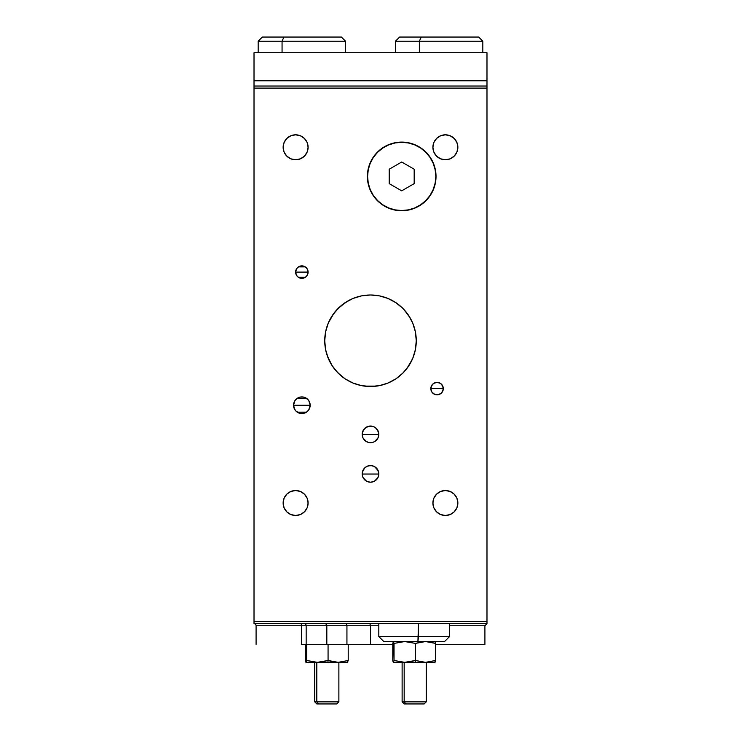 <?xml version="1.0" encoding="UTF-8"?>
<svg xmlns="http://www.w3.org/2000/svg" width="741" height="741" viewBox="0 0 741 741"><rect width="100%" height="100%" fill="white"/><g stroke="black" fill="none" stroke-linecap="round" stroke-linejoin="round"><path stroke-width="1.11" d="M435.819 176.423A34.114 34.114 0 0 1 401.705 210.537A34.114 34.114 0 0 1 367.592 176.423A34.114 34.114 0 0 1 401.705 142.309A34.114 34.114 0 0 1 435.819 176.423L435.162 169.763L433.216 163.363L430.067 157.472L425.825 152.294L420.656 148.052L414.756 144.903L408.356 142.957L401.705 142.309L395.046 142.957L388.645 144.903L382.745 148.052L377.577 152.294L373.334 157.472L370.185 163.363L368.24 169.763L367.592 176.423L368.24 183.073L370.185 189.474L373.334 195.374L377.577 200.542L382.745 204.785L388.645 207.943L395.046 209.879L401.705 210.537L408.356 209.879L414.756 207.943L420.656 204.785L425.825 200.542L430.067 195.374L433.216 189.474L435.162 183.073L435.819 176.423M401.705 190.835L389.22 183.629L389.22 169.217L401.705 162.01L414.182 169.217L414.182 183.629L401.705 190.835L389.22 183.629L389.22 169.217L401.705 162.01L414.182 169.217L414.182 183.629L401.705 190.835M373.334 195.374L377.577 200.542L382.745 204.785M420.656 204.785L425.825 200.542L430.067 195.374M430.067 157.472L425.825 152.294L420.656 148.052M382.745 148.052L377.577 152.294L373.334 157.472M367.379 176.423A34.327 34.327 0 0 1 401.705 142.096A34.327 34.327 0 0 1 436.023 176.423L435.365 169.726L433.411 163.289L430.243 157.351L425.973 152.155L420.768 147.885L414.84 144.708L408.402 142.754L401.705 142.096L395.009 142.754L388.571 144.708L382.634 147.885L377.428 152.155L373.168 157.351L369.991 163.289L368.036 169.726L367.379 176.423L368.036 183.12L369.991 189.557L373.168 195.485L377.428 200.691L382.634 204.961L388.571 208.128L395.009 210.083L401.705 210.74L408.402 210.083L414.84 208.128L420.768 204.961L425.973 200.691L430.243 195.485L433.411 189.557L435.365 183.12L436.023 176.423A34.327 34.327 0 0 1 401.705 210.74A34.327 34.327 0 0 1 367.379 176.423M432.716 384.125L433.559 383.44L431.299 386.209L430.827 388.599A6.243 6.243 0 0 1 437.07 382.356A6.243 6.243 0 0 1 443.303 388.599L430.827 388.599L431.846 385.181M431.92 385.07L432.587 384.255M433.633 383.384L437.042 382.356L433.596 383.412M437.088 382.356L440.497 383.384M440.562 383.43L441.414 384.125M441.534 384.246L442.21 385.07M442.294 385.19L443.303 388.562M307.08 268.705L308.099 272.077L295.613 272.104L296.632 268.696M296.706 268.585L297.373 267.76M297.502 267.64L298.345 266.955M298.419 266.899L305.292 266.899M305.357 266.945L306.209 267.64M306.329 267.76L307.006 268.585M295.613 272.104A6.243 6.243 0 0 1 301.856 265.871A6.243 6.243 0 0 1 308.099 272.104L307.617 269.724L306.265 267.696L304.245 266.343L301.856 265.871L299.466 266.343L297.437 267.696L296.085 269.724L295.613 272.104L296.085 274.494L297.437 276.523L299.466 277.875L301.856 278.347L304.245 277.875L306.265 276.523L307.617 274.494L308.099 272.104A6.243 6.243 0 0 1 301.856 278.347A6.243 6.243 0 0 1 295.613 272.104L308.099 272.104M308.821 400.696L310.173 405.234L309.543 402.057L307.737 399.353L303.477 397.074L300.235 397.074L297.234 398.325L294.937 400.612L293.538 405.234A8.318 8.318 0 0 1 301.856 396.917A8.318 8.318 0 0 1 310.173 405.234L293.538 405.234L294.89 400.686M294.992 400.538L295.891 399.436M296.048 399.279L297.178 398.362M297.271 398.297L306.441 398.297M306.524 398.352L307.663 399.279M307.821 399.436L308.719 400.538M362.33 472.304L362.182 473.888A8.318 8.318 0 0 1 370.5 465.561A8.318 8.318 0 0 1 378.818 473.888L378.169 470.646L374.566 466.626M375.372 467.136L378.169 470.646L378.818 473.888L378.67 472.304M362.831 470.646L362.182 473.888L362.831 470.646L364.442 468.182L362.831 470.646M365.433 467.284L364.442 468.182L365.433 467.284M378.66 432.716L376.558 428.659L374.566 427.103M362.33 432.781L362.182 434.365A8.318 8.318 0 0 1 370.5 426.038A8.318 8.318 0 0 1 378.818 434.365L378.67 432.781M375.372 427.613L378.169 431.123L378.818 434.365L378.188 431.179L376.382 428.474L373.686 426.677L370.5 426.038L367.314 426.677L364.618 428.474L362.812 431.179L362.182 434.365L362.831 431.123L365.433 427.761L368.527 426.279L364.442 428.659L362.34 432.716M300.689 623.653A2.084 0.88 -90 0 1 301.578 625.737L256.09 625.737A2.084 2.084 0 0 0 254.015 623.653L486.985 623.653L486.985 621.579L486.985 623.653L254.015 623.653A2.084 2.084 0 0 1 256.09 625.737L256.09 644.457L256.09 625.737L306.163 625.737L306.163 644.457L326.818 644.457L326.818 625.737A2.084 2.084 0 0 0 324.734 623.653A2.084 2.084 0 0 1 326.818 625.737L326.818 644.457L370.5 644.457L370.5 625.737L378.818 625.737L306.163 625.737L306.163 644.457L301.578 644.457L301.578 625.737A2.084 0.88 90 0 0 300.698 623.653M345.38 623.653A2.084 1.547 -90 0 1 346.936 625.737L346.936 644.457L346.936 625.737L306.163 625.737A2.084 1.797 90 0 0 304.366 623.653A2.084 1.797 -90 0 1 306.163 625.737L301.578 625.737L301.578 644.457L370.5 644.457L370.5 625.737L369.926 623.811L370.5 625.737L346.936 625.737A2.084 1.547 90 0 0 345.38 623.653M283.136 147.302A12.477 12.477 0 0 1 295.613 134.816A12.477 12.477 0 0 1 308.099 147.302L307.145 142.522L304.44 138.474L300.392 135.77L295.613 134.816L290.843 135.77L286.786 138.474L284.081 142.522L283.136 147.302L284.081 152.072L286.786 156.119L290.843 158.833L295.613 159.778L300.392 158.833L304.44 156.119L307.145 152.072L308.099 147.302A12.477 12.477 0 0 1 295.613 159.778A12.477 12.477 0 0 1 283.136 147.302M432.901 147.302A12.477 12.477 0 0 1 445.387 134.816A12.477 12.477 0 0 1 457.864 147.302L456.919 142.522L454.214 138.474L450.158 135.77L445.387 134.816L440.608 135.77L436.56 138.474L433.856 142.522L432.901 147.302L433.856 152.072L436.56 156.119L440.608 158.833L445.387 159.778L450.158 158.833L454.214 156.119L456.919 152.072L457.864 147.302A12.477 12.477 0 0 1 445.387 159.778A12.477 12.477 0 0 1 432.901 147.302M283.136 503.009A12.477 12.477 0 0 1 295.613 490.523A12.477 12.477 0 0 1 308.099 503.009L307.145 498.23L304.44 494.182L300.392 491.478L295.613 490.523L290.843 491.478L286.786 494.182L284.081 498.23L283.136 503.009L284.081 507.78L286.786 511.827L290.843 514.541L295.613 515.486L300.392 514.541L304.44 511.827L307.145 507.78L308.099 503.009A12.477 12.477 0 0 1 295.613 515.486A12.477 12.477 0 0 1 283.136 503.009M432.901 503.009A12.477 12.477 0 0 1 445.387 490.523A12.477 12.477 0 0 1 457.864 503.009L456.919 498.23L454.214 494.182L450.158 491.478L445.387 490.523L440.608 491.478L436.56 494.182L433.856 498.23L432.901 503.009L433.856 507.78L436.56 511.827L440.608 514.541L445.387 515.486L450.158 514.541L454.214 511.827L456.919 507.78L457.864 503.009A12.477 12.477 0 0 1 445.387 515.486A12.477 12.477 0 0 1 432.901 503.009M408.513 315.268L407.263 313.489A45.766 45.766 0 0 0 403.947 309.525L402.409 307.95M395.87 302.671L392.98 300.892A45.766 45.766 0 0 0 389.284 299.021L387.719 298.354M389.275 299.021A45.766 45.766 0 0 0 387.46 298.243L387.543 298.28M384.283 297.113L384.144 297.067A45.766 45.766 0 0 0 379.448 295.872L370.5 294.992L361.571 295.872A45.766 45.766 0 0 0 356.365 297.224L356.282 297.252M379.411 295.863A45.766 45.766 0 0 0 370.528 294.992M370.472 294.992A45.766 45.766 0 0 0 361.589 295.863M356.365 297.224L356.328 297.243A45.766 45.766 0 0 0 351.79 298.994L348.066 300.865A45.766 45.766 0 0 0 346.13 302.013L346.13 302.022M361.571 295.872L352.985 298.475L345.074 302.699L337.035 309.543A45.766 45.766 0 0 0 333.737 313.499L332.496 315.268M410.125 317.861L403.993 309.571L407.3 313.554M394.87 302.022L389.284 299.021L394.87 302.022L400.455 306.153L396.009 302.754M389.173 298.975L388.627 298.734M344.269 303.254L338.137 308.395L332.45 315.333L328.217 323.243L325.614 331.829L324.734 340.758A45.766 45.766 0 0 1 370.5 294.992A45.766 45.766 0 0 1 416.266 340.758A45.766 45.766 0 0 0 410.134 317.87L408.597 315.388M387.571 298.29L389.247 299.003M332.403 315.397L330.866 317.87A45.766 45.766 0 0 0 324.734 340.721M337.053 309.516L333.756 313.471L340.591 306.116L348.066 300.865L345.102 302.689M353.327 298.336L352.373 298.734M348.372 300.698L353.466 298.28M351.79 298.994L348.057 300.865M348.011 300.892L346.223 301.957M330.866 317.87L333.765 313.462L328.226 323.224M402.826 373.149L408.55 366.174A45.766 45.766 0 0 0 415.21 350.53A45.766 45.766 0 0 1 402.984 372.982L402.9 373.075M408.55 366.174L412.783 358.264L415.395 349.604A45.766 45.766 0 0 0 416.266 340.758A45.766 45.766 0 0 1 415.395 349.613L415.164 350.725M338.239 373.205L345.158 378.855M327.077 355.217L331.977 365.461L337.952 372.927M326.114 351.882L326.846 354.485M325.54 349.307L325.901 351.012M352.707 382.921L345.862 379.318M364.868 386.172L362.525 385.82M378.864 385.746L376.641 386.107M402.733 373.242L395.842 378.855M406.753 368.675L403.113 372.862M412.302 359.385L406.809 368.61L402.974 373.001L396.778 378.225M413.422 356.625L412.83 358.144M412.718 358.412L412.32 359.339M414.395 353.689L414.08 354.726M415.117 350.938L414.923 351.762M414.951 351.632L414.349 353.837M414.886 351.882L415.21 350.53M402.78 373.195L408.384 366.425L411.977 360.089M406.105 369.5L404.391 371.51M390.822 381.754L392.211 381.041M399.149 376.447L403.836 372.102M350.437 381.884L349.15 381.235M370.509 465.783L368.527 465.802L370.509 465.783M366.489 466.598L367.017 466.33M375.029 480.863L377.984 477.519L378.818 474.045L362.182 474.045L378.818 474.045L377.984 477.519L374.483 481.187M370.509 426.26L368.527 426.279L370.509 426.26M366.489 427.075L367.017 426.807M375.029 441.34L377.984 437.996L378.818 434.522L362.182 434.522L378.818 434.522L377.984 437.996L374.483 441.664M415.571 332.811L416.266 340.758L415.386 331.829L412.783 323.243L410.134 317.87L412.783 323.243L415.182 330.847M334.775 312.156L333.83 313.378L334.775 312.156M341.758 305.144L344.315 303.226M349.891 299.892L349.039 300.337L349.891 299.892M355.069 297.669L354.402 297.919L355.069 297.669M415.386 349.678L416.266 340.758L415.571 348.696M415.182 350.641L412.793 358.236L409.106 365.332M408.004 366.971L406.809 368.61M395.138 379.318L388.052 383.014M411.264 361.552L412.218 359.57M407.689 367.425L408.319 366.526M348.075 300.865L349.039 300.337M486.985 82.844L486.985 80.769L254.015 80.769L486.985 80.769L486.985 86.03L254.015 86.03L254.015 52.741L486.985 52.741L486.985 80.769L486.985 52.741L254.015 52.741L254.015 82.844M254.015 86.03L254.015 623.653L254.015 88.105L486.985 88.105L486.985 621.579L254.015 621.579L486.985 621.579L486.985 86.03L486.985 88.105L254.015 88.105L254.015 86.03L486.985 86.03M431.836 392.008L430.827 388.599L443.303 388.599A6.243 6.243 0 0 1 437.07 394.842A6.243 6.243 0 0 1 430.827 388.599L431.873 392.063L434.68 394.36L438.283 394.721L441.479 393.008L443.183 389.812L442.831 386.209L440.534 383.412L437.07 382.356M294.881 409.782L293.538 405.234L294.168 408.421L295.974 411.125L300.235 413.404L303.477 413.404L306.478 412.153L308.775 409.866L310.173 405.234L308.821 409.792M378.66 472.258L376.382 467.997L373.686 466.2L370.5 465.561L367.314 466.2L364.618 467.997L362.34 472.258M362.182 473.888L362.812 477.065L364.618 479.77L367.314 481.576L370.5 482.206L373.686 481.576L376.382 479.77L378.188 477.065L378.818 473.888A8.318 8.318 0 0 1 370.5 482.206A8.318 8.318 0 0 1 362.182 473.888M362.182 434.365L362.812 437.542L364.618 440.247L367.314 442.053L370.5 442.683L373.686 442.053L376.382 440.247L378.188 437.542L378.818 434.365A8.318 8.318 0 0 1 370.5 442.683A8.318 8.318 0 0 1 362.182 434.365M412.783 323.243L408.55 315.333L402.863 308.395L395.926 302.699L388.015 298.475L379.429 295.872M325.123 346.705L324.734 340.758L325.614 349.678L328.217 358.264L332.45 366.174L338.137 373.112L345.074 378.808L352.985 383.032L361.571 385.635L370.5 386.515L379.429 385.635L388.015 383.032L395.926 378.808L402.863 373.112M484.809 644.457L435.578 644.457L484.91 644.457L484.91 625.737L449.546 625.737L484.91 625.737L486.985 623.653M392.786 644.457L370.5 644.457L392.786 644.457M416.266 340.758A45.766 45.766 0 0 1 370.5 386.515A45.766 45.766 0 0 1 324.734 340.758L325.429 332.811M326.299 328.911L328.217 323.243L325.818 330.847M344.222 378.225L338.026 373.001L332.996 366.971L338.1 373.075M328.189 358.19L331.894 365.332L328.189 358.19L325.586 349.539M388.645 298.743L389.284 299.021M391.081 299.873L390.266 299.475M326.281 352.549L325.818 350.641M324.734 340.758L325.132 334.784M360.589 385.431L352.846 382.977L347.853 380.522M370.472 386.515L364.47 386.117L376.511 386.117L370.472 386.515M382.43 384.931L388.127 382.986L380.402 385.431M378.484 385.82L379.429 385.635M393.573 380.281L390.887 381.726M373.047 386.45L374.807 386.311M364.98 386.181L365.748 386.274M355.921 384.134L357.681 384.681M359.376 385.144L360.385 385.385M341.851 376.447L336.182 371.028M336.368 371.241L334.108 368.509M406.225 312.156L407.17 313.378M385.931 297.669L386.598 297.919M392.934 300.865L391.961 300.337M366.545 441.682L363.025 438.014L365.98 441.349M370.296 442.683L368.731 442.488M372.427 442.451L373.371 442.173M373.64 442.071L374.89 441.432M362.423 475.87L362.182 474.045L362.423 475.87M366.545 481.205L363.025 477.537L365.98 480.872M370.296 482.206L368.731 482.011M372.427 481.974L373.371 481.696M373.64 481.594L374.89 480.955M355.875 384.116L354.652 383.681M413.654 355.986L413.904 355.263M413.108 357.458L413.293 356.977M408.912 365.637L409.569 364.581M404.975 370.843L405.577 370.148M334.812 369.398L335.414 370.13M330.06 362.173L330.347 362.71M327.17 355.467L327.374 356.06M326.577 353.596L326.753 354.198M327.892 357.44L326.994 354.939M330.088 362.229L329.671 361.432M332.116 365.674L331.699 365.017M360.45 385.403L364.47 386.117M355.652 384.042L358.533 384.922M347.427 380.281L350.104 381.717M433.142 505.445L433.856 507.78M435.004 509.938L435.412 510.512M447.823 490.764L445.387 490.523M433.856 498.23L433.142 500.573M307.145 507.78L307.858 505.445M298.049 490.764L295.613 490.523M290.843 491.478L290.111 491.802M284.081 498.23L283.377 500.573M456.919 142.522L455.761 140.364M285.239 140.364L284.081 142.522M373.603 442.081L374.261 441.784M366.137 441.451L368.842 442.516M366.776 441.803L367.434 442.099M373.603 481.604L374.261 481.307M371.426 482.15L372.214 482.03M366.137 480.974L368.842 482.039M366.776 481.326L367.434 481.622M301.856 405.234L310.173 405.234A8.318 8.318 0 0 1 301.856 413.561A8.318 8.318 0 0 1 293.538 405.234L301.856 405.234M308.719 409.94L307.821 411.033M307.663 411.199L306.533 412.116M306.441 412.181L297.28 412.191M297.187 412.126L296.048 411.199M295.891 411.042L294.992 409.94M308.099 272.142L307.08 275.522M307.006 275.633L306.329 276.458M306.209 276.578L305.366 277.264M305.292 277.319L298.428 277.319M298.354 277.273L297.502 276.578M297.382 276.458L296.706 275.633M296.632 275.513L295.613 272.142M443.303 388.636L442.294 392.008M442.21 392.119L441.543 392.943M441.423 393.073L440.571 393.758M440.497 393.804L437.088 394.842M437.042 394.842L433.633 393.804M433.559 393.758L432.716 393.073M432.587 392.943L431.92 392.119M408.402 210.083L409.097 209.935M408.402 142.754L401.705 142.096M419.35 41.209L482.826 41.209L419.35 41.209L419.35 52.741L419.35 41.209L395.462 41.209L419.35 41.209L421.231 37.05L419.35 41.209M482.826 52.741L482.826 41.209L478.667 37.05L399.899 37.05M478.547 37.05L399.621 37.05L395.462 41.209L395.462 52.741M383.894 641.549L417.905 641.549L418.517 636.556L378.818 636.556L418.517 636.556L418.517 623.653L417.905 641.549L444.554 641.549L449.546 636.556L418.517 636.556L449.546 636.556L449.546 623.653M378.818 623.653L378.818 636.556L383.81 641.549L444.47 641.549M407.448 662.222L415.266 662.343L415.432 660.49L407.448 662.222M393.249 641.669L392.786 660.49L392.786 643.401L393.406 641.549L394.036 643.401L404.734 641.549L415.432 643.401L425.51 641.549L435.578 643.401L435.578 660.49L435.578 643.401L435.013 641.558M434.634 662.343L435.578 660.49L425.51 662.343L415.432 660.49L415.432 643.401L415.432 660.49L404.734 662.343L394.036 660.49L394.036 643.401L394.036 660.49L393.406 662.343L392.786 660.49L393.249 662.222M435.578 660.49L425.51 662.343L415.432 660.49L415.266 662.343L434.986 662.343L393.406 662.343L404.734 662.343L394.036 660.49L393.351 662.334M393.406 641.549L394.036 643.401L404.734 641.549L415.432 643.401L422.944 641.678L428.066 641.678L435.578 643.401M435.273 642.049L434.958 641.549M435.013 662.334L435.273 661.843M404.169 701.866L402.122 701.866L404.169 701.866L404.169 662.343L404.169 701.866L426.251 701.866L404.169 701.866L405.892 703.95L404.169 701.866M404.197 703.95L424.167 703.95L404.197 703.95L402.122 701.866L402.122 662.343M316.805 701.866L314.749 701.866L316.805 701.866L316.805 662.343L316.805 701.866L338.878 701.866L316.805 701.866L318.528 703.95L316.805 701.866M316.833 703.95L336.803 703.95L316.833 703.95L314.749 701.866L314.749 662.343M320.084 662.222L327.902 662.343L328.068 660.49L320.084 662.222M305.422 644.457L305.422 660.49L305.422 644.457M347.27 662.343L348.214 660.49L348.214 644.457L348.214 660.49L338.137 662.343L328.068 660.49L328.068 644.457L328.068 660.49L317.37 662.343L306.672 660.49L306.672 644.457L306.672 660.49L306.042 662.343L305.422 660.49L305.885 662.222M347.909 661.843L347.594 662.343L306.042 662.343L317.37 662.343L306.672 660.49L305.987 662.334M333.042 661.843L328.068 660.49L327.902 662.343L338.137 662.343L333.042 661.843M348.214 660.49L338.137 662.343L347.649 662.334M282.062 41.209L345.538 41.209L282.062 41.209L282.062 52.741L282.062 41.209L258.174 41.209L282.062 41.209L283.942 37.05L282.062 41.209M345.538 52.741L345.538 41.209L341.379 37.05L262.453 37.05M341.101 37.05L262.333 37.05L258.174 41.209L258.174 52.741M424.167 703.95L426.251 701.866L426.251 662.343M336.803 703.95L338.878 701.866L338.878 662.343M482.826 41.209L478.667 37.05"/></g></svg>
